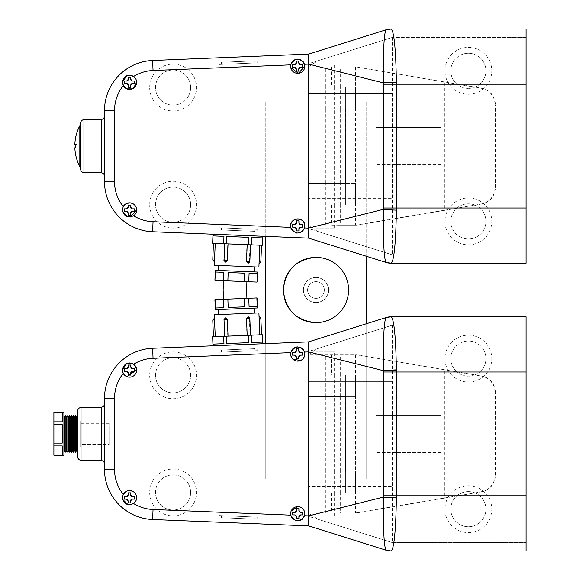 <?xml version="1.0" encoding="UTF-8"?>
<svg xmlns="http://www.w3.org/2000/svg" width="580" height="580" viewBox="0 0 580 580"><rect width="100%" height="100%" fill="white"/><g stroke="black" fill="none" stroke-linecap="round" stroke-linejoin="round"><path stroke-width="0.43" stroke-dasharray="2.9 2.17" d="M331.368 492.862L331.368 512.938L356.743 512.938L355.511 512.938L355.511 471.192L355.475 492.862L308.661 492.862L308.661 512.938L308.661 396.662L308.661 471.112L355.511 471.112L355.511 354.829L308.661 354.829L308.661 374.912L308.661 354.829L356.743 354.829L481.799 376.028C490.26 378.182 494.827 383.685 495.516 392.522L495.102 392.522A16.733 16.711 -90 0 0 481.168 376.028L481.799 376.028M345.441 396.742L355.475 396.742L345.47 396.742L345.47 471.112L345.441 396.742M331.368 374.912L308.661 374.912L308.661 396.662L345.441 396.575L308.661 396.662L345.441 396.662L308.661 396.662L345.441 396.662L345.441 374.912L308.661 374.912L345.441 374.992L345.441 396.575L308.661 396.575L308.661 374.992L345.441 374.992L308.661 374.912L355.489 374.912L355.475 396.575L355.489 374.912L331.368 374.912L331.368 354.829M481.168 491.738A16.733 16.711 -90 0 0 495.102 475.245L495.516 475.245C494.827 484.083 490.26 489.585 481.799 491.738L355.511 512.938L340.293 512.938L340.293 492.862L355.475 492.862L355.511 471.112L308.661 471.112L345.441 471.112L345.441 492.775L308.661 492.775L308.661 471.192L345.441 471.192L308.661 471.112L345.441 471.112L345.441 492.862L341.779 492.775L341.779 471.192M341.779 492.775L308.661 492.775L340.293 492.862M377.051 452.494L441.191 452.494L441.191 415.273L377.051 415.273L377.051 452.494L439.959 452.494L439.959 415.273L375.825 415.273L375.825 452.494M356.743 512.938L444.186 498.191L444.186 369.583M495.516 475.245L495.516 392.522M444.186 498.191L481.799 491.738M495.102 475.245L495.102 392.522M356.743 354.829L481.168 376.028M340.293 512.938L331.368 512.938M441.191 452.494L439.959 452.494M441.191 415.273L439.959 415.273M377.051 415.273L375.825 415.273M316.194 515.866L334.595 515.866L316.194 515.866L316.194 492.862L334.595 492.862L316.194 492.862M334.595 515.866L334.595 492.862M334.595 471.112L316.194 471.112L334.595 471.112L334.595 396.662L316.194 396.662L334.595 396.662M316.194 471.112L316.194 396.662M334.595 396.575L316.194 396.575L334.595 396.575L334.595 374.992L316.194 374.992L334.595 374.992M316.194 396.575L316.194 374.992M334.595 374.912L316.194 374.912L334.595 374.912L334.595 351.9L316.194 351.9L334.595 351.9M316.194 374.912L316.194 351.9M334.595 492.775L316.194 492.775L334.595 492.775L334.595 471.192L316.194 471.192L334.595 471.192M316.194 492.775L316.194 471.192M221.531 352.132L254.75 350.769L221.531 352.132L221.444 350.044L254.663 348.681L221.444 350.044M254.75 350.769L254.663 348.681M219.124 352.234L257.157 350.675L219.124 352.234L218.856 345.542L256.882 343.983L218.856 345.542M257.157 350.675L256.882 343.983M221.531 515.635L254.75 516.997L221.531 515.635L221.444 517.73L254.663 519.086L221.444 517.73M254.75 516.997L254.663 519.086M257.157 517.099L219.124 515.54L257.157 517.099L256.882 523.784L218.856 522.225L256.882 523.784M219.124 515.54L218.856 522.225M101.5 407.167L101.5 460.6M104.494 463.927L104.494 403.839L104.494 463.927M77.727 415.751L77.727 452.023L77.727 415.751M109.098 444.461L109.098 423.306L109.098 444.461L80.656 444.461L80.656 423.306L80.656 444.461M109.098 423.306L80.656 423.306M80.656 446.934L80.656 420.834L80.656 446.934L53.889 446.934L53.889 420.834L53.889 446.934M80.656 420.834L53.889 420.834M63.923 452.291L63.923 415.483L63.923 452.291M104.494 398.409A50.192 50.192 0 0 1 152.634 348.261L308.611 341.867L152.634 348.261L308.611 341.867L308.611 525.9L152.634 519.513A50.192 50.192 0 0 1 104.494 469.358A50.192 50.192 0 0 0 152.634 519.513A50.192 50.192 0 0 1 104.494 469.358L104.494 398.409A50.192 50.192 0 0 1 152.634 348.261A50.192 50.192 0 0 0 104.494 398.409L104.494 469.358M63.923 455.213L63.923 412.554M53.889 412.554L53.889 455.213M53.889 445.94L62.256 445.94L62.256 455.155L53.889 455.155M53.889 424.676L62.256 424.676L62.256 443.098L53.889 443.098M53.889 412.619L62.256 412.619L62.256 421.827L53.889 421.827M62.256 421.827L62.256 412.619L62.256 421.827M62.256 443.098L62.256 424.676L62.256 443.098M62.256 455.155L62.256 445.94L62.256 455.155M63.938 415.483L63.938 452.291M64.829 450.602L64.829 417.165M77.59 452.291L77.59 415.483M76.524 450.602L76.524 417.165M75.639 452.291L75.639 415.483M74.573 450.602L74.573 417.165M73.689 452.291L73.689 415.483M72.623 450.602L72.623 417.165M71.739 452.291L71.739 415.483M70.673 450.602L70.673 417.165M69.788 452.291L69.788 415.483M68.723 450.602L68.723 417.165M67.838 452.291L67.838 415.483M66.78 450.602L66.78 417.165M65.888 452.291L65.888 415.483M425.096 371.983L526.111 371.983L526.111 325.133L495.994 325.133L495.994 316.767L495.994 325.133L392.486 325.133L526.111 325.133L526.111 316.767L391.196 316.767L495.994 316.767L495.994 551L391.196 551A16.733 16.733 0 0 1 386.193 550.231L308.611 525.9L152.634 519.513M391.196 551L495.994 551L391.196 551A16.733 16.733 0 0 1 386.193 550.231L308.611 525.9L308.611 341.867L386.193 317.536A16.733 16.733 0 0 1 391.196 316.767L495.994 316.767L495.994 551L526.111 551L526.111 371.983M77.727 410.872L77.727 456.895M468.393 341.025A17.567 17.567 0 0 1 485.96 358.599A17.567 17.567 0 0 1 468.393 376.166A17.567 17.567 0 0 1 450.827 358.599A17.567 17.567 0 0 1 468.393 341.025A17.567 17.567 0 0 1 485.96 358.599A17.567 17.567 0 0 1 468.393 376.166A17.567 17.567 0 0 1 450.827 358.599A17.567 17.567 0 0 1 468.393 341.025M173.094 357.758A17.567 17.567 0 0 1 190.661 375.325A17.567 17.567 0 0 1 173.094 392.892A17.567 17.567 0 0 1 155.527 375.325A17.567 17.567 0 0 1 173.094 357.758A17.567 17.567 0 0 1 190.661 375.325A17.567 17.567 0 0 1 173.094 392.892A17.567 17.567 0 0 1 155.527 375.325A17.567 17.567 0 0 1 173.094 357.758M468.393 491.608A17.567 17.567 0 0 1 485.96 509.175A17.567 17.567 0 0 1 468.393 526.741A17.567 17.567 0 0 1 450.827 509.175A17.567 17.567 0 0 1 468.393 491.608A17.567 17.567 0 0 1 485.96 509.175A17.567 17.567 0 0 1 468.393 526.741A17.567 17.567 0 0 1 450.827 509.175A17.567 17.567 0 0 1 468.393 491.608M173.094 474.875A17.567 17.567 0 0 1 190.661 492.442A17.567 17.567 0 0 1 173.094 510.009A17.567 17.567 0 0 1 155.527 492.442A17.567 17.567 0 0 1 173.094 474.875A17.567 17.567 0 0 1 190.661 492.442A17.567 17.567 0 0 1 173.094 510.009A17.567 17.567 0 0 1 155.527 492.442A17.567 17.567 0 0 1 173.094 474.875M173.094 351.9A23.425 23.425 0 0 1 196.518 375.325A23.425 23.425 0 0 1 173.094 398.75A23.425 23.425 0 0 1 149.669 375.325A23.425 23.425 0 0 1 173.094 351.9A23.425 23.425 0 0 1 196.518 375.325A23.425 23.425 0 0 1 173.094 398.75A23.425 23.425 0 0 1 149.669 375.325A23.425 23.425 0 0 1 173.094 351.9M468.393 335.175A23.425 23.425 0 0 1 491.818 358.599A23.425 23.425 0 0 1 468.393 382.017A23.425 23.425 0 0 1 444.969 358.599A23.425 23.425 0 0 1 468.393 335.175A23.425 23.425 0 0 1 491.818 358.599A23.425 23.425 0 0 1 468.393 382.017A23.425 23.425 0 0 1 444.969 358.599A23.425 23.425 0 0 1 468.393 335.175M468.393 485.75A23.425 23.425 0 0 1 491.818 509.175A23.425 23.425 0 0 1 468.393 532.6A23.425 23.425 0 0 1 444.969 509.175A23.425 23.425 0 0 1 468.393 485.75A23.425 23.425 0 0 1 491.818 509.175A23.425 23.425 0 0 1 468.393 532.6A23.425 23.425 0 0 1 444.969 509.175A23.425 23.425 0 0 1 468.393 485.75M173.094 469.017A23.425 23.425 0 0 1 196.518 492.442A23.425 23.425 0 0 1 173.094 515.866A23.425 23.425 0 0 1 149.669 492.442A23.425 23.425 0 0 1 173.094 469.017A23.425 23.425 0 0 1 196.518 492.442A23.425 23.425 0 0 1 173.094 515.866A23.425 23.425 0 0 1 149.669 492.442A23.425 23.425 0 0 1 173.094 469.017M136.09 500.438L136.496 496.328M136.09 494.986L135.437 493.761M134.553 492.681L133.472 491.804M130.906 490.738L129.521 490.6M128.137 490.738L126.802 491.144M123.127 494.602L122.438 497.111M304.848 513.771L304.71 512.386M304.304 511.052L303.652 509.827M302.767 508.747L301.687 507.863M299.128 506.797L297.743 506.666M291.167 511.052L290.761 512.386M304.304 356.722L304.71 352.611M304.427 351.582L303.615 349.994M302.774 348.979L301.796 348.152M300.752 347.55L299.99 347.253M298.91 346.985L297.591 346.883M296.308 347.029L295.06 347.406M293.864 348.036L292.893 348.79M292.472 349.218L291.769 350.124M291.131 351.364L290.761 352.618M136.633 370.055L136.496 368.67M134.553 365.03L133.175 363.957M131.667 363.276L129.695 362.95M128.245 363.058L126.585 363.58M308.611 341.867L386.193 317.536A16.733 16.733 0 0 1 391.196 316.767M495.994 551L495.994 542.634L495.994 551M308.611 354.503L317.579 348.631L392.486 325.133L308.611 351.437L308.661 341.852L308.661 351.422L392.486 325.133L392.486 542.634L308.611 516.33L308.611 351.437L308.611 513.264L317.586 519.143L392.486 542.634L526.111 542.634L392.486 542.634L308.611 516.33L308.611 513.264M392.486 381.379L308.611 381.379L392.486 381.379L392.486 486.395L308.611 486.395L392.486 486.395M308.661 516.345L308.661 525.922L308.661 516.345M122.409 370.055L122.59 371.628M123.612 374.006L124.49 375.079M125.57 375.971L126.795 376.623M290.631 353.996L290.761 355.38M291.827 357.947L292.704 359.02M300.454 360.564L301.68 359.912M302.76 359.027L303.644 357.954M290.631 513.771L291.015 516.077M291.66 517.469L292.508 518.592M296.648 520.804L299.186 520.738M300.679 520.245L301.774 519.629M302.782 518.788L303.601 517.795M304.224 516.693L304.58 515.707M122.409 497.712L122.605 499.365M128.1 504.68L130.34 504.774M134.546 502.744L135.43 501.671M130.775 367.125L130.775 365.037L128.267 365.037L128.267 367.125M130.899 367.756A1.675 1.675 0 0 1 130.797 367.379M132.45 371.309L134.538 371.309L134.538 368.8L132.45 368.8M130.775 375.079L130.775 372.983M128.267 372.983L128.267 375.079M126.592 368.8L124.504 368.8L124.504 371.309L126.592 371.309M298.918 351.567A1.675 1.675 0 0 1 298.794 350.951M300.469 355.134L302.564 355.134L302.564 352.618L301.02 352.618M296.286 356.801L296.286 358.897L298.794 358.897L298.794 356.801M294.611 355.134A1.675 1.675 0 0 1 295.524 355.402M292.523 355.134L294.198 355.134M292.523 352.618L292.523 354.858M295.242 352.502A1.675 1.675 0 0 1 294.611 352.618M296.286 348.856L296.286 350.951M299.034 511.342A1.675 1.675 0 0 1 298.918 510.719L298.918 508.631L296.409 508.631M302.68 514.902L302.68 512.394L300.592 512.394M296.409 516.577L296.409 518.665M294.734 512.394L292.639 512.394M295.358 512.27A1.675 1.675 0 0 1 294.945 512.379M130.623 494.958L130.623 492.862L128.115 492.862M132.298 499.141L134.386 499.141L134.386 496.632M128.115 500.815L128.115 502.903L130.623 502.903L130.623 500.815A1.675 1.675 0 0 1 130.891 499.902M126.998 499.235A1.675 1.675 0 0 1 127.361 499.416M127.063 496.509A1.675 1.675 0 0 1 126.44 496.632L124.352 496.632L124.352 499.141M331.368 205.088L331.368 225.17L356.743 225.17L355.511 225.17L355.511 183.425L355.475 205.088L308.661 205.088L308.661 225.17L308.661 108.888L308.661 183.338L355.511 183.338L355.511 67.062L308.661 67.062L308.661 87.138L308.661 67.062L356.743 67.062L481.799 88.261C490.26 90.415 494.827 95.918 495.516 104.755L495.102 104.755A16.733 16.711 -90 0 0 481.168 88.261L481.799 88.261M345.441 108.968L355.475 108.968L345.47 108.968L345.47 183.338L345.441 108.968M331.368 87.138L308.661 87.138L308.661 108.888L345.441 108.808L308.661 108.888L345.441 108.888L308.661 108.888L345.441 108.888L345.441 87.138L308.661 87.138L345.441 87.225L345.441 108.808L308.661 108.808L308.661 87.225L345.441 87.225L308.661 87.138L355.489 87.138L355.475 108.808L355.489 87.138L331.368 87.138L331.368 67.062M481.168 203.971A16.733 16.711 -90 0 0 495.102 187.478L495.516 187.478C494.827 196.315 490.26 201.818 481.799 203.971L355.511 225.17L340.293 225.17L340.293 205.088L355.475 205.088L355.511 183.338L308.661 183.338L345.441 183.338L345.441 205.008L308.661 205.008L308.661 183.425L345.441 183.425L308.661 183.338L345.441 183.338L345.441 205.088L341.779 205.008L341.779 183.425M341.779 205.008L308.661 205.008L340.293 205.088M377.051 164.727L441.191 164.727L441.191 127.506L377.051 127.506L377.051 164.727L439.959 164.727L439.959 127.506L375.825 127.506L375.825 164.727M356.743 225.17L444.186 210.417L444.186 81.809M495.516 187.478L495.516 104.755M444.186 210.417L481.799 203.971M495.102 187.478L495.102 104.755M356.743 67.062L481.168 88.261M340.293 225.17L331.368 225.17M441.191 164.727L439.959 164.727M441.191 127.506L439.959 127.506M377.051 127.506L375.825 127.506M316.194 228.1L334.595 228.1L316.194 228.1L316.194 205.088L334.595 205.088L316.194 205.088M334.595 228.1L334.595 205.088M334.595 183.338L316.194 183.338L334.595 183.338L334.595 108.888L316.194 108.888L334.595 108.888M316.194 183.338L316.194 108.888M334.595 108.808L316.194 108.808L334.595 108.808L334.595 87.225L316.194 87.225L334.595 87.225M316.194 108.808L316.194 87.225M334.595 87.138L316.194 87.138L334.595 87.138L334.595 64.133L316.194 64.133L334.595 64.133M316.194 87.138L316.194 64.133M334.595 205.008L316.194 205.008L334.595 205.008L334.595 183.425L316.194 183.425L334.595 183.425M316.194 205.008L316.194 183.425M214.426 318.26L214.556 319.935L212.766 320.008M260.862 318.036L259.05 318.108L259.731 334.827L261.544 334.754L215.267 336.646L214.556 319.935M224.946 336.255L224.018 319.544L225.548 317.811L227.106 319.421L223.779 319.558A1.675 1.675 0 0 1 225.381 317.818L225.548 317.811M225.62 317.804L224.264 319.536M248.11 316.883L249.85 318.485M250.277 335.211L249.596 318.5M247.696 316.897L249.61 318.5L246.268 318.63L247.87 316.89L249.61 318.5L250.045 335.226L249.364 318.507M262.733 343.744L213.005 345.781L262.733 343.744M218.428 309.56L254.366 308.089L218.428 309.56M218.631 314.577L254.569 313.106L218.631 314.577M249.85 261.515L248.11 263.117M225.62 262.196L224.018 260.456L224.946 243.745L218.174 243.469L224.721 243.738L223.779 260.442A1.675 1.675 0 0 0 225.381 262.182L227.106 260.579L223.779 260.442L225.548 262.189M247.696 263.102L249.61 261.5L246.268 261.37L247.87 263.11L249.61 261.5L250.045 244.774L249.364 261.493M259.057 263.567L259.731 245.173L261.544 245.246L224.707 243.738M315.977 302.55A12.55 12.55 0 0 0 328.519 290A12.55 12.55 0 0 0 315.977 277.45A12.55 12.55 0 0 0 303.427 290A12.55 12.55 0 0 0 315.977 302.55A12.55 12.55 0 0 0 328.519 290A12.55 12.55 0 0 0 315.977 277.45A12.55 12.55 0 0 0 303.427 290A12.55 12.55 0 0 0 315.977 302.55M219.124 64.46L257.157 62.901L219.124 64.46L218.856 57.775L256.882 56.217L218.856 57.775M257.157 62.901L256.882 56.217M101.5 119.4L101.5 172.833M104.494 176.16L104.494 116.072L104.494 176.16M315.977 298.367A8.366 8.366 0 0 0 324.343 290A8.366 8.366 0 0 0 315.977 281.633A8.366 8.366 0 0 0 307.61 290A8.366 8.366 0 0 0 315.977 298.367A8.366 8.366 0 0 0 324.343 290A8.366 8.366 0 0 0 315.977 281.633A8.366 8.366 0 0 0 307.61 290A8.366 8.366 0 0 0 315.977 298.367M221.531 64.365L254.75 63.003L221.531 64.365L221.444 62.27L254.663 60.914L221.444 62.27M254.75 63.003L254.663 60.914M80.656 166.576L80.656 125.657L80.656 166.576M246.92 298.345L223.525 299.302L246.92 298.345M246.92 281.655L223.525 280.698L246.92 281.655M223.14 290L246.565 290M254.366 271.911L218.428 270.439L254.366 271.911M254.569 266.894L218.631 265.423L254.569 266.894M249.596 261.5L250.277 244.789M224.946 243.745L224.264 260.464M215.267 243.353L218.174 243.469L215.267 243.353L214.556 260.065L212.766 259.992M214.419 261.732L214.556 260.065M262.733 236.256L213.005 234.219L262.733 236.256M214.919 299.657L223.22 299.316L223.561 307.675L215.434 308.009L215.093 299.65M223.22 299.316L244.107 298.461L244.448 306.82L228.201 307.487L227.86 299.128M244.107 298.461L256.875 297.939L257.215 306.298L249.095 306.632L248.755 298.272M257.462 307.958L215.332 309.684M214.919 280.343L257.049 282.068M257.462 272.042L215.332 270.316M248.755 281.728L249.095 273.368L257.215 273.702L249.095 273.368L257.215 273.702L256.875 282.061M227.86 280.872L228.201 272.513L244.448 273.18L244.107 281.539M215.093 280.35L215.434 271.991L223.561 272.325L223.22 280.684M223.561 272.325L215.434 271.991L223.561 272.325M244.448 273.18L228.201 272.513L244.448 273.18M262.363 245.282L262.61 237.923L251.64 237.474L262.61 237.923L251.64 237.474L251.343 244.832L248.465 244.709L248.769 237.358L226.831 236.459L248.769 237.358L226.831 236.459L226.533 243.81L223.655 243.694L223.96 236.343L212.99 235.893L223.96 236.343L212.99 235.893L212.635 243.245M214.281 265.248L258.919 267.075M224.46 243.731L227.795 243.861L227.106 260.579M227.795 243.861L250.292 244.789M246.268 261.37L246.957 244.651M250.045 244.774L259.731 245.173M257.215 306.298L249.095 306.632L257.215 306.298M244.448 306.82L228.201 307.487L244.448 306.82M223.561 307.675L215.434 308.009L223.561 307.675M74.834 147.791L77.147 147.791L75.632 147.791L75.632 144.442L77.147 144.442L77.147 147.791L77.147 144.442L74.834 144.442M79.822 125.657L79.822 166.576M80.656 123.047L80.656 169.179M366.168 323.814L366.168 479.058L265.785 479.058L265.785 100.942L366.168 100.942L366.168 479.058L265.785 479.058L265.785 343.621M104.494 110.642L104.494 181.591L104.494 110.642A50.192 50.192 0 0 1 152.634 60.487L308.611 54.099L152.634 60.487A50.192 50.192 0 0 0 104.494 110.642A50.192 50.192 0 0 1 152.634 60.487L308.611 54.099L308.611 238.133L265.785 236.379L265.785 100.942L366.168 100.942L366.168 256.186L308.611 238.133L152.634 231.739A50.192 50.192 0 0 1 104.494 181.591A50.192 50.192 0 0 0 152.634 231.739L308.611 238.133L308.611 54.099L386.193 29.768A16.733 16.733 0 0 1 391.196 29L495.994 29L495.994 263.233L391.196 263.233A16.733 16.733 0 0 1 386.193 262.464L366.168 256.186M391.196 263.233L526.111 263.233L526.111 37.366L495.994 37.366L495.994 29L495.994 263.233L495.994 254.867L495.994 263.233L391.196 263.233A16.733 16.733 0 0 1 386.193 262.464L308.611 238.133M495.994 29L391.196 29L495.994 29L495.994 37.366L392.486 37.366L526.111 37.366L526.111 29L495.994 29M265.785 236.379L152.634 231.739A50.192 50.192 0 0 1 104.494 181.591M251.343 244.832L262.312 245.282M226.533 243.81L248.465 244.709M212.686 243.245L223.655 243.694M223.96 343.657L212.99 344.107L223.96 343.657L212.99 344.107L212.686 336.755L223.655 336.306L223.96 343.657M262.61 342.077L251.64 342.526L262.61 342.077L251.64 342.526L251.343 335.168L262.312 334.718L262.61 342.077M224.46 336.269L224.032 319.544L224.46 336.269L237.495 335.74L226.533 336.19L226.831 343.541L248.769 342.642L226.831 343.541L248.769 342.642L248.465 335.291L237.495 335.74L250.292 335.211M226.533 336.19L223.655 336.306M251.343 335.168L248.465 335.291M215.267 336.646L224.721 336.262M227.795 336.139L227.106 319.421M246.268 318.63L246.957 335.349M250.045 335.226L259.731 334.827M259.05 318.108L259.057 316.433M214.281 314.751L258.919 312.924M257.157 229.325L219.124 227.766L257.157 229.325L256.882 236.017L218.856 234.458L256.882 236.017M219.124 227.766L218.856 234.458M221.531 227.868L254.75 229.231L221.531 227.868L221.444 229.956L254.663 231.319L221.444 229.956M254.75 229.231L254.663 231.319M468.393 53.258A17.567 17.567 0 0 1 485.96 70.825A17.567 17.567 0 0 1 468.393 88.392A17.567 17.567 0 0 1 450.827 70.825A17.567 17.567 0 0 1 468.393 53.258A17.567 17.567 0 0 1 485.96 70.825A17.567 17.567 0 0 1 468.393 88.392A17.567 17.567 0 0 1 450.827 70.825A17.567 17.567 0 0 1 468.393 53.258M173.094 69.992A17.567 17.567 0 0 1 190.661 87.558A17.567 17.567 0 0 1 173.094 105.125A17.567 17.567 0 0 1 155.527 87.558A17.567 17.567 0 0 1 173.094 69.992A17.567 17.567 0 0 1 190.661 87.558A17.567 17.567 0 0 1 173.094 105.125A17.567 17.567 0 0 1 155.527 87.558A17.567 17.567 0 0 1 173.094 69.992M468.393 203.834A17.567 17.567 0 0 1 485.96 221.4A17.567 17.567 0 0 1 468.393 238.975A17.567 17.567 0 0 1 450.827 221.4A17.567 17.567 0 0 1 468.393 203.834A17.567 17.567 0 0 1 485.96 221.4A17.567 17.567 0 0 1 468.393 238.975A17.567 17.567 0 0 1 450.827 221.4A17.567 17.567 0 0 1 468.393 203.834M173.094 187.108A17.567 17.567 0 0 1 190.661 204.675A17.567 17.567 0 0 1 173.094 222.242A17.567 17.567 0 0 1 155.527 204.675A17.567 17.567 0 0 1 173.094 187.108A17.567 17.567 0 0 1 190.661 204.675A17.567 17.567 0 0 1 173.094 222.242A17.567 17.567 0 0 1 155.527 204.675A17.567 17.567 0 0 1 173.094 187.108M173.094 64.133A23.425 23.425 0 0 1 196.518 87.558A23.425 23.425 0 0 1 173.094 110.983A23.425 23.425 0 0 1 149.669 87.558A23.425 23.425 0 0 1 173.094 64.133A23.425 23.425 0 0 1 196.518 87.558A23.425 23.425 0 0 1 173.094 110.983A23.425 23.425 0 0 1 149.669 87.558A23.425 23.425 0 0 1 173.094 64.133M468.393 47.4A23.425 23.425 0 0 1 491.818 70.825A23.425 23.425 0 0 1 468.393 94.25A23.425 23.425 0 0 1 444.969 70.825A23.425 23.425 0 0 1 468.393 47.4A23.425 23.425 0 0 1 491.818 70.825A23.425 23.425 0 0 1 468.393 94.25A23.425 23.425 0 0 1 444.969 70.825A23.425 23.425 0 0 1 468.393 47.4M468.393 197.983A23.425 23.425 0 0 1 491.818 221.4A23.425 23.425 0 0 1 468.393 244.825A23.425 23.425 0 0 1 444.969 221.4A23.425 23.425 0 0 1 468.393 197.983A23.425 23.425 0 0 1 491.818 221.4A23.425 23.425 0 0 1 468.393 244.825A23.425 23.425 0 0 1 444.969 221.4A23.425 23.425 0 0 1 468.393 197.983M173.094 181.25A23.425 23.425 0 0 1 196.518 204.675A23.425 23.425 0 0 1 173.094 228.1A23.425 23.425 0 0 1 149.669 204.675A23.425 23.425 0 0 1 173.094 181.25A23.425 23.425 0 0 1 196.518 204.675A23.425 23.425 0 0 1 173.094 228.1A23.425 23.425 0 0 1 149.669 204.675A23.425 23.425 0 0 1 173.094 181.25M136.633 209.945L136.496 208.554M136.09 207.219L135.437 205.994M134.553 204.914L133.472 204.03M130.906 202.971L129.521 202.833M125.57 204.03L123.612 205.994M123.127 206.828L122.438 209.337M304.848 66.229L304.71 64.837M304.427 63.814L303.615 62.219M302.774 61.212L301.796 60.385M300.752 59.783L299.99 59.479M298.91 59.211L297.591 59.117M296.308 59.261L295.06 59.639M293.864 60.262L292.893 61.016M292.472 61.451L291.769 62.357M291.131 63.597L290.761 64.844M136.633 82.287L136.496 80.903M136.09 79.561L135.437 78.336M133.588 76.458L133.175 76.19M131.667 75.509L129.695 75.183M128.245 75.291L126.585 75.813M308.611 54.099L386.193 29.768A16.733 16.733 0 0 1 391.196 29M308.611 66.736L317.579 60.856L392.486 37.366L308.611 63.669L308.661 54.078L308.661 63.655L392.486 37.366L392.486 254.867L308.611 228.563L308.611 63.669L308.611 225.497L317.586 231.376L392.486 254.867L526.111 254.867L392.486 254.867L308.611 228.563L308.611 225.497M392.486 93.605L308.611 93.605L392.486 93.605L392.486 198.621L308.611 198.621L392.486 198.621M392.537 84.071L425.096 84.071L392.537 84.071M308.661 228.578L308.661 238.148L308.661 228.578M122.409 82.287L122.59 83.861M125.57 88.196L126.795 88.856M132.24 88.856L133.465 88.203M290.631 66.229L290.761 67.606M290.631 226.004L291.015 228.31M291.66 229.702L292.508 230.825M296.648 233.03L299.186 232.964M300.679 232.478L301.774 231.855M302.782 231.021L303.601 230.021M304.224 228.926L304.58 227.94M122.409 209.945L122.605 211.599M128.1 216.913L130.34 217.007M132.45 83.542L134.538 83.542L134.538 81.033L132.45 81.033M128.267 85.216L128.267 87.305M126.592 81.033L124.504 81.033M127.223 80.91A1.675 1.675 0 0 1 126.795 81.019M130.275 77.27L128.267 77.27L128.267 79.358M298.918 63.8A1.675 1.675 0 0 1 298.794 63.176L298.794 61.089L296.286 61.089M302.564 64.851L301.02 64.851M300.469 67.36L302.564 67.36M298.794 71.122L298.794 69.034M296.286 69.034L296.286 71.122M295.242 64.728A1.675 1.675 0 0 1 294.611 64.851L292.588 64.851M299.034 223.575A1.675 1.675 0 0 1 298.918 222.952L298.918 220.857M302.68 227.135L302.68 224.627L300.592 224.627M298.918 230.898L298.918 228.81M296.409 228.81L296.409 230.898M294.734 227.135A1.675 1.675 0 0 1 295.648 227.404M294.734 224.627L292.639 224.627M295.358 224.504A1.675 1.675 0 0 1 294.945 224.612M130.348 205.095L128.115 205.095L128.115 207.19M130.623 207.19L130.623 205.095M133.973 208.858L132.298 208.858M132.298 211.374L134.386 211.374M130.623 214.861L130.623 213.041M128.615 215.137L130.623 215.137M126.998 211.468A1.675 1.675 0 0 1 127.361 211.642M124.765 211.374L126.44 211.374M126.44 208.858L124.352 208.858M340.293 471.112L340.293 396.662M340.293 374.912L340.293 354.829M325.394 471.112L325.394 396.662M325.394 374.912L325.394 354.829M325.394 512.938L325.394 492.862M325.394 396.575L325.394 374.992M340.293 396.575L340.293 374.992M341.779 396.575L341.779 374.992M325.394 492.775L325.394 471.192M340.293 492.775L340.293 471.192M81.019 460.245L81.019 407.522M425.096 495.791L526.111 495.791M340.293 183.338L340.293 108.888M340.293 87.138L340.293 67.062M325.394 183.338L325.394 108.888M325.394 87.138L325.394 67.062M325.394 225.17L325.394 205.088M325.394 108.808L325.394 87.225M340.293 108.808L340.293 87.225M341.779 108.808L341.779 87.225M325.394 205.008L325.394 183.425M340.293 205.008L340.293 183.425M260.862 261.964L259.05 261.892M83.941 172.528L83.941 119.705M425.096 208.017L526.111 208.017M425.096 84.209L526.111 84.209M392.486 37.366L316.963 61.052M316.963 231.181L392.486 254.867"/><path stroke-width="0.87" d="M81.019 407.522A3.349 3.349 0 0 0 77.727 410.872L77.727 456.895A3.349 3.349 0 0 0 81.019 460.245L101.5 460.6L101.5 407.167L81.019 407.522L81.019 460.245M104.494 403.839A3.349 3.349 0 0 1 101.5 407.167M104.494 463.927A3.349 3.349 0 0 0 101.5 460.6M64.829 417.165L64.829 450.602L65.888 452.291L65.888 415.483L64.829 417.165L63.938 415.483L63.938 452.291L64.829 450.602M65.888 415.483L66.78 417.165L66.78 450.602L65.888 452.291M66.78 450.602L67.838 452.291L67.838 415.483L66.78 417.165M67.838 415.483L68.723 417.165L68.723 450.602L67.838 452.291M68.723 450.602L69.788 452.291L69.788 415.483L68.723 417.165M69.788 415.483L70.673 417.165L70.673 450.602L69.788 452.291M70.673 450.602L71.739 452.291L71.739 415.483L70.673 417.165M71.739 415.483L72.623 417.165L72.623 450.602L71.739 452.291M72.623 450.602L73.689 452.291L73.689 415.483L72.623 417.165M73.689 415.483L74.573 417.165L74.573 450.602L73.689 452.291M74.573 450.602L75.639 452.291L75.639 415.483L74.573 417.165M75.639 415.483L76.524 417.165L76.524 450.602L75.639 452.291M76.524 450.602L77.59 452.291L77.59 415.483L76.524 417.165M53.889 455.213L62.256 455.155L62.256 445.94L53.889 445.94L53.889 443.098L62.256 443.098L62.256 424.676L53.889 424.676L53.889 421.827L62.256 421.827L62.256 412.619L53.889 412.554L63.923 412.554L63.923 455.213L53.889 455.213M53.889 421.827L53.889 412.619M53.889 443.098L53.889 424.676M53.889 455.155L53.889 445.94M386.186 550.231L308.611 525.9L386.193 550.231A16.733 16.733 0 0 0 391.196 551L386.193 550.231L308.611 525.9L152.634 519.513L308.611 525.9L308.611 515.866L383.605 497.053L383.605 370.721L308.611 351.908L308.611 515.866L304.58 515.707A7.112 7.112 0 0 0 297.736 506.666A7.112 7.112 0 0 0 290.761 515.141C295.075 522.435 299.686 522.631 304.58 515.707L304.848 513.771M391.196 316.767A16.733 16.733 0 0 0 386.193 317.536L308.611 341.867L386.193 317.536L391.196 316.767L526.111 316.767L526.111 371.983L396.437 371.983L396.415 497.923C395.864 530.345 394.161 548.042 391.304 551L391.196 551M133.588 503.541A7.112 7.112 0 0 0 131.247 490.818A7.112 7.112 0 0 0 123.25 494.363L122.409 497.712C123.816 504.1 127.542 506.043 133.588 503.541A40.172 40.172 0 0 0 153.047 509.501L152.634 519.513A50.192 50.192 0 0 1 104.494 469.358L104.494 398.409A50.192 50.192 0 0 1 152.634 348.261L308.611 341.867L308.611 351.864L308.611 341.867L386.186 317.536M136.496 496.328L136.09 494.986M135.437 493.761L134.553 492.681M133.472 491.804L130.906 490.738M129.521 490.6L128.137 490.738M126.802 491.144L123.127 494.602M122.438 497.111L122.409 497.712M304.71 512.386L304.304 511.052M303.652 509.827L302.767 508.747M301.687 507.863L299.128 506.797M297.743 506.666L291.167 511.052M290.761 512.386L290.631 513.771M290.761 352.625A7.112 7.112 0 0 0 297.736 361.108A7.112 7.112 0 0 0 304.58 352.06C299.679 345.144 295.075 345.332 290.761 352.625L153.047 358.273A40.172 40.172 0 0 0 133.588 364.226C127.535 361.724 123.808 363.667 122.409 370.055L123.25 373.404A7.112 7.112 0 0 0 136.633 370.055A7.112 7.112 0 0 0 133.588 364.226M304.71 352.611L304.427 351.582M303.615 349.994L302.774 348.979M301.796 348.152L300.752 347.55M299.99 347.253L298.91 346.985M297.591 346.883L296.308 347.029M295.06 347.406L293.864 348.036M292.893 348.79L292.472 349.218M291.769 350.124L291.131 351.364M290.761 352.618L290.631 353.996M136.496 368.67L134.553 365.03M133.175 363.957L131.667 363.276M129.695 362.95L128.245 363.058M126.585 363.58L122.409 370.055M152.634 519.513A50.192 50.192 0 0 1 104.494 469.358L104.494 398.409A50.192 50.192 0 0 1 152.634 348.261L153.047 358.273M383.619 495.791L526.111 495.791L526.111 551L391.304 551A16.733 16.581 -90 0 1 385.881 550.079C383.902 545.011 383.141 527.423 383.598 497.321L396.415 497.596M526.111 495.791L526.111 371.983M396.415 370.171L383.598 370.446C383.141 340.38 383.902 322.799 385.881 317.688L385.881 317.688A16.733 16.581 90 0 1 391.304 316.767C394.161 319.732 395.864 337.422 396.415 369.844L396.437 371.983L383.619 371.983M304.58 352.06L308.611 351.908M383.598 370.482L396.415 369.844L383.598 370.446M383.598 497.321L396.415 497.923L383.598 497.292M122.59 371.628L123.612 374.006M124.49 375.079L125.57 375.971M126.795 376.623L136.633 370.055M130.775 365.037L128.267 365.037L128.267 367.125L126.592 368.8L124.504 368.8L124.504 371.309L126.592 371.309L128.267 372.983L128.267 375.079L130.775 375.079L130.775 372.983L132.45 371.309L134.538 371.309L134.538 368.8L132.45 368.8L130.775 367.125L130.775 365.037M290.761 355.38L291.827 357.947M292.704 359.02L300.454 360.564M301.68 359.912L302.76 359.027M303.644 357.954L304.304 356.722M298.794 350.951L298.794 348.856L296.286 348.856L296.286 350.951L294.611 352.618L292.523 352.618L292.523 355.134L294.611 355.134L296.286 356.801L296.286 358.897L298.794 358.897L298.794 356.801L300.469 355.134L302.564 355.134L302.564 352.618L300.469 352.618L298.794 350.951L298.794 348.856L296.286 348.856M291.015 516.077L291.66 517.469M292.508 518.592L296.648 520.804M299.186 520.738L300.679 520.245M301.774 519.629L302.782 518.788M303.601 517.795L304.224 516.693M296.409 508.631L296.409 510.719L294.734 512.394L292.639 512.394L292.639 514.902L294.734 514.902L296.409 516.577L296.409 518.665L298.918 518.665L298.918 516.577L300.592 514.902L302.68 514.902L302.68 512.394L300.592 512.394L298.918 510.719L298.918 508.631L296.409 508.631L296.409 510.719A1.675 1.675 0 0 1 295.358 512.27M122.605 499.365L128.1 504.68M130.34 504.774L134.546 502.744M135.43 501.671L136.09 500.438M130.623 492.862L128.115 492.862L128.115 494.958L126.44 496.632L124.352 496.632L124.352 499.141L126.44 499.141L128.115 500.815L128.115 502.903L130.623 502.903L130.623 500.815L132.298 499.141L134.386 499.141L134.386 496.632L132.298 496.632L130.623 494.958L130.623 492.862M132.45 368.8A1.675 1.675 0 0 1 130.899 367.756M130.775 372.983A1.675 1.675 0 0 1 132.45 371.309M128.267 375.079L130.775 375.079M126.592 371.309A1.675 1.675 0 0 1 127.114 371.396M127.223 371.432A1.675 1.675 0 0 1 128.267 372.983M128.267 367.125A1.675 1.675 0 0 1 126.592 368.8M301.02 352.618L300.469 352.618A1.675 1.675 0 0 1 298.918 351.567M298.794 356.801A1.675 1.675 0 0 1 300.469 355.134M295.524 355.402A1.675 1.675 0 0 1 296.286 356.801M294.198 355.134L294.611 355.134M294.611 352.618L292.523 352.618M296.286 350.951A1.675 1.675 0 0 1 295.242 352.502M300.592 512.394A1.675 1.675 0 0 1 299.034 511.342M296.409 518.665L298.918 518.665L298.918 516.577A1.675 1.675 0 0 1 300.592 514.902L302.68 514.902M292.639 512.394L292.639 514.902L294.734 514.902A1.675 1.675 0 0 1 296.409 516.577M134.386 496.632L132.298 496.632A1.675 1.675 0 0 1 130.623 494.958M130.891 499.902A1.675 1.675 0 0 1 132.298 499.141M124.352 499.141L126.44 499.141A1.675 1.675 0 0 1 126.998 499.235M127.361 499.416A1.675 1.675 0 0 1 127.991 500.185M128.115 492.862L128.115 494.958A1.675 1.675 0 0 1 127.063 496.509M259.753 334.827L258.919 312.924L214.281 314.751L215.267 336.646M225.794 317.796L227.36 319.406L228.042 336.125M246.522 318.623L248.11 316.883A1.675 1.675 0 0 1 249.85 318.485L246.522 318.623L247.203 335.341M249.85 318.485L250.531 335.204M213.005 345.781L212.635 336.755L212.99 344.107L223.96 343.657L223.655 336.306L226.533 336.19L226.831 343.541L248.769 342.642L248.465 335.291L251.343 335.168L251.64 342.526L262.61 342.077L262.312 334.718L262.733 343.744M218.428 309.56L218.631 314.577M254.366 308.089L254.569 313.106M249.85 261.515A1.675 1.675 0 0 1 248.11 263.117L246.522 261.377L249.85 261.515L250.531 244.796M225.794 262.204L227.36 260.594L228.042 243.875M259.753 245.173L258.919 267.075L214.281 265.248L215.267 243.353M104.494 116.072A3.349 3.349 0 0 1 101.5 119.4L83.941 119.705A3.349 3.349 0 0 0 80.656 123.047L80.656 169.179A3.349 3.349 0 0 0 83.941 172.528L101.5 172.833L101.5 119.4M104.494 176.16A3.349 3.349 0 0 0 101.5 172.833M283.352 290C285.28 270.186 296.155 259.311 315.977 257.375A32.625 32.625 0 0 0 283.352 290A32.625 32.625 0 0 0 315.977 322.625C296.155 320.689 285.28 309.814 283.352 290M79.822 125.657A44.218 44.218 0 0 0 74.834 144.442L75.632 144.442L75.958 146.117L75.632 147.791L74.834 147.791A44.218 44.218 0 0 0 79.822 166.576L79.822 125.657L80.656 125.657M79.822 166.576L80.656 166.576M246.92 298.345L246.565 290L223.14 290L223.525 299.302M246.565 290L246.92 281.655M223.14 290L223.525 280.698M257.049 282.068L257.215 273.702L249.095 273.368L248.755 281.728L244.107 281.539L244.448 273.18L228.201 272.513L227.86 280.872L223.22 280.684L223.561 272.325L215.434 271.991L214.919 280.343L215.332 270.316L257.462 272.042L257.049 282.068M254.366 271.911L254.569 266.894M218.428 270.439L218.631 265.423M247.203 244.658L246.522 261.377M213.005 234.219L212.635 243.245L212.99 235.893L223.96 236.343L223.655 243.694L226.533 243.81L226.831 236.459L248.769 237.358L248.465 244.709L251.343 244.832L251.64 237.474L262.61 237.923L262.312 245.282L262.733 236.256M248.755 298.272L214.919 299.657L215.332 309.684L257.462 307.958L257.049 297.931L248.755 298.272L249.095 306.632L257.215 306.298L256.875 297.939M227.86 299.128L228.201 307.487L244.448 306.82L244.107 298.461M215.093 299.65L215.434 308.009L223.561 307.675L223.22 299.316M256.875 282.061L248.755 281.728M244.107 281.539L227.86 280.872M223.22 280.684L215.093 280.35M75.857 144.92L75.632 144.442M391.196 29L386.193 29.768A16.733 16.733 0 0 1 391.196 29L391.304 29C394.161 31.958 395.864 49.655 396.415 82.077L383.605 82.947L308.611 64.133L308.611 238.133L386.193 262.464A16.733 16.733 0 0 0 391.196 263.233L386.193 262.464L308.611 238.133L152.634 231.739A50.192 50.192 0 0 1 104.494 181.591L104.494 110.642A50.192 50.192 0 0 1 152.634 60.487L308.611 54.099L386.193 29.768L308.611 54.099L308.611 64.097L308.611 54.099L386.186 29.768M366.168 256.186L366.168 323.814M265.785 343.621L265.785 236.379M248.465 244.709L226.533 243.81M262.312 245.282L251.343 244.832M223.655 243.694L212.686 243.245M223.655 336.306L212.686 336.755M262.312 334.718L251.343 335.168M248.465 335.291L226.533 336.19M123.25 206.596L122.409 209.945C123.816 216.333 127.542 218.276 133.588 215.774A7.112 7.112 0 0 0 131.247 203.043A7.112 7.112 0 0 0 123.25 206.596A40.172 40.172 0 0 1 114.521 181.591L104.494 181.591L104.494 110.642A50.192 50.192 0 0 1 152.634 60.487L153.047 70.499A40.172 40.172 0 0 0 133.588 76.458C127.535 73.957 123.808 75.9 122.409 82.287L123.25 85.637A7.112 7.112 0 0 0 136.633 82.287A7.112 7.112 0 0 0 133.588 76.458L135.437 78.336M136.496 208.554L136.09 207.219M135.437 205.994L134.553 204.914M133.472 204.03L130.906 202.971M129.521 202.833L125.57 204.03M123.612 205.994L123.127 206.828M122.438 209.337L122.409 209.945M308.611 228.107L304.58 227.94L304.848 226.004A7.112 7.112 0 0 0 297.736 218.892A7.112 7.112 0 0 0 290.761 227.374C295.075 234.668 299.686 234.856 304.58 227.94A7.112 7.112 0 0 0 304.848 226.004C305.29 216.833 290.188 216.826 290.631 226.004M153.047 70.499L290.761 64.858A7.112 7.112 0 0 0 297.736 73.334A7.112 7.112 0 0 0 304.58 64.293C299.679 57.369 295.075 57.558 290.761 64.858L290.631 66.229M304.71 64.837L304.427 63.814M303.615 62.219L302.774 61.212M301.796 60.385L300.752 59.783M299.99 59.479L298.91 59.211M297.591 59.117L296.308 59.261M295.06 59.639L293.864 60.262M292.893 61.016L292.472 61.451M291.769 62.357L291.131 63.597M136.496 80.903L136.09 79.561M133.175 76.19L131.667 75.509M129.695 75.183L128.245 75.291M126.585 75.813L122.409 82.287M396.415 82.403L396.437 208.017L526.111 208.017L526.111 263.233L391.196 263.233L386.925 262.675M391.304 29L526.111 29L526.111 84.209L383.619 84.209L383.598 82.679C383.141 52.613 383.902 35.025 385.881 29.921L385.881 29.921A16.733 16.581 90 0 1 391.304 29M308.611 228.092L383.605 209.279L383.619 84.209M526.111 208.017L526.111 84.209M308.611 64.097L304.58 64.293M386.193 262.464L385.881 262.312C383.902 257.237 383.141 239.649 383.598 209.554L396.415 210.156C395.864 242.578 394.161 260.268 391.304 263.233A16.733 16.581 -90 0 1 385.881 262.312L386.193 262.464M383.619 208.017L396.437 208.017L396.415 209.829M383.598 82.708L396.415 82.077L383.598 82.679M383.598 209.554L396.415 210.156L383.598 209.518M122.59 83.861L125.57 88.196M126.795 88.856L132.24 88.856M133.465 88.203L136.633 82.287M132.45 81.033A1.675 1.675 0 0 1 130.775 79.358L130.775 77.27L128.267 77.27L128.267 79.358L126.592 81.033L124.504 81.033L124.504 83.542L126.592 83.542L128.267 85.216L128.267 87.305L130.775 87.305L130.775 85.216L132.45 83.542L134.538 83.542L134.538 81.033L132.45 81.033L130.775 79.358L130.775 77.27L130.275 77.27M290.761 67.606L298.432 73.305L304.848 66.229M298.794 61.089L296.286 61.089L296.286 63.176L294.611 64.851L292.523 64.851L292.523 67.36L294.611 67.36L296.286 69.034L296.286 71.122L298.794 71.122L298.794 69.034L300.469 67.36L302.564 67.36L302.564 64.851L300.469 64.851L298.794 63.176L298.794 61.089M291.015 228.31L291.66 229.702M292.508 230.825L296.648 233.03M299.186 232.964L300.679 232.478M301.774 231.855L302.782 231.021M303.601 230.021L304.224 228.926M298.918 220.857L296.409 220.857L296.409 222.952L294.734 224.627L292.639 224.627L292.639 227.135L294.734 227.135L296.409 228.81L296.409 230.898L298.918 230.898L298.918 228.81L300.592 227.135L302.68 227.135L302.68 224.627L300.592 224.627L298.918 222.952L298.918 220.857L296.409 220.857L296.409 222.952A1.675 1.675 0 0 1 295.358 224.504M122.605 211.599L128.1 216.913M130.34 217.007L136.633 209.945M130.623 205.095L128.115 205.095L128.115 207.19L126.44 208.858L124.352 208.858L124.352 211.374L126.44 211.374L128.115 213.041L128.115 215.137L130.623 215.137L130.623 213.041L132.298 211.374L134.386 211.374L134.386 208.858L132.298 208.858L130.623 207.19L130.348 205.095M128.267 87.305L130.775 87.305L130.775 85.216A1.675 1.675 0 0 1 132.45 83.542M124.504 81.033L124.504 83.542L126.592 83.542A1.675 1.675 0 0 1 128.267 85.216M128.267 79.358A1.675 1.675 0 0 1 127.223 80.91M296.286 61.089L296.286 63.176A1.675 1.675 0 0 1 295.242 64.728M301.02 64.851L300.469 64.851A1.675 1.675 0 0 1 298.918 63.8M302.564 67.36L302.564 64.851M298.794 69.034A1.675 1.675 0 0 1 300.469 67.36M296.286 71.122L298.794 71.122M292.588 64.851L292.523 67.36L294.611 67.36A1.675 1.675 0 0 1 296.286 69.034M300.592 224.627A1.675 1.675 0 0 1 299.034 223.575M298.918 228.81A1.675 1.675 0 0 1 300.592 227.135L302.68 227.135M296.409 230.898L298.918 230.898M295.648 227.404A1.675 1.675 0 0 1 296.409 228.81M292.639 224.627L292.639 227.135L294.734 227.135M132.298 208.858A1.675 1.675 0 0 1 130.623 207.19M134.386 211.374L134.386 208.858L133.973 208.858M130.623 213.041A1.675 1.675 0 0 1 132.298 211.374M128.086 212.73A1.675 1.675 0 0 1 128.115 213.041L128.115 215.137L128.615 215.137M126.44 211.374A1.675 1.675 0 0 1 126.998 211.468M127.361 211.642A1.675 1.675 0 0 1 127.991 212.418M124.352 208.858L124.352 211.374L124.765 211.374M128.115 207.19A1.675 1.675 0 0 1 126.44 208.858M123.25 373.404A40.172 40.172 0 0 0 114.521 398.409L114.521 469.358A40.172 40.172 0 0 0 123.25 494.363M153.047 509.501L290.761 515.141M114.521 398.409L104.494 398.409M114.521 469.358L104.494 469.358M259.071 318.108L260.862 318.036L259.122 316.433M214.368 318.268L212.766 320.008L214.578 319.935M225.62 317.804L224.018 319.544L227.36 319.406M225.62 262.196L224.018 260.456L227.36 260.594M214.368 261.732L212.766 259.992L214.578 260.065M83.941 119.705L83.941 172.528M259.071 261.892L260.862 261.964L259.122 263.567M133.588 215.774A40.172 40.172 0 0 0 153.047 221.727L152.634 231.739A50.192 50.192 0 0 1 104.494 181.591M153.047 221.727L290.761 227.374M123.25 85.637A40.172 40.172 0 0 0 114.521 110.642L114.521 181.591M114.521 110.642L104.494 110.642M386.925 550.442L391.188 551M315.977 322.625A32.625 32.625 0 0 0 348.602 290A32.625 32.625 0 0 0 315.977 257.375M260.862 261.964L261.544 245.246M212.766 259.992L213.447 243.274M224.018 260.456L224.707 243.738M224.018 319.544L224.707 336.262M212.766 320.008L213.447 336.726M260.862 318.036L261.544 334.754M386.186 262.464L308.611 238.133"/></g></svg>
